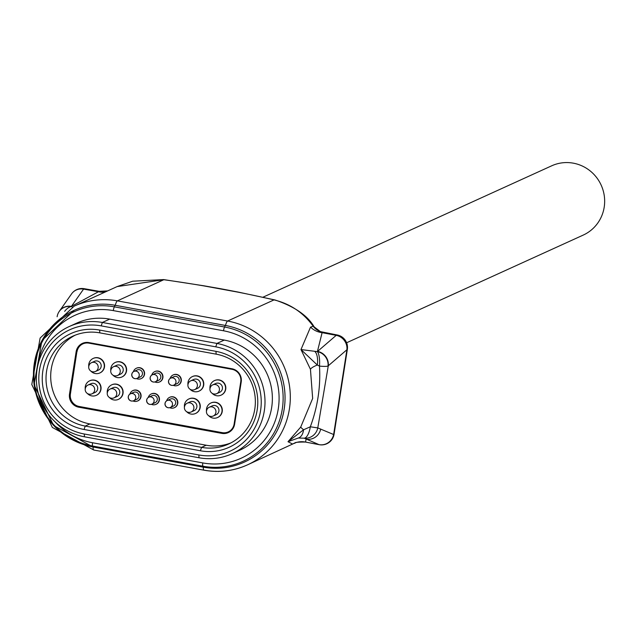 <?xml version="1.0" encoding="UTF-8"?>
<svg xmlns="http://www.w3.org/2000/svg" width="636" height="636" viewBox="0 0 636 636"><rect width="100%" height="100%" fill="white"/><g stroke="black" fill="none" stroke-linecap="round" stroke-linejoin="round"><path stroke-width="0.95" d="M262.914 297.227L551.698 165.805A38.057 37.023 65.5 0 1 589.834 170.663A38.057 37.023 65.5 0 1 604.2 207.169A38.057 37.023 65.5 0 1 583.22 235.089L346.612 342.764M215.978 351.35A50.745 49.362 65.5 0 1 257.175 410.029A50.745 49.362 65.5 0 1 200.404 450.773L84.055 429.483A50.745 49.362 65.5 0 1 42.858 370.812A50.745 49.362 65.5 0 1 99.629 330.068L215.978 351.35L216.153 354.157L99.812 332.867A47.573 46.277 -114.5 0 0 72.806 336.174A47.573 46.277 -114.5 0 0 46.468 385.098A47.573 46.277 -114.5 0 0 85.216 426.072L201.564 447.362A47.573 46.277 -114.5 0 0 228.562 444.055A47.573 46.277 -114.5 0 0 254.782 409.163A47.573 46.277 -114.5 0 0 216.153 354.157M146.733 399.957A3.808 3.705 65.5 0 1 148.832 397.166A3.808 3.808 0 0 0 148.101 403.661A3.808 3.808 0 0 0 151.98 404.091L155.192 402.636A3.808 3.705 -114.5 0 0 155.852 396.188A3.808 3.705 -114.5 0 0 152.044 395.703L148.832 397.166A3.808 3.705 65.5 0 1 154.079 401.3A3.808 3.705 65.5 0 1 149.826 404.361A3.808 3.705 65.5 0 1 146.709 400.147M128.361 396.594A3.808 3.705 65.5 0 1 130.459 393.803A3.808 3.808 0 0 0 129.736 400.298A3.808 3.808 0 0 0 133.608 400.736L136.82 399.273A3.808 3.705 -114.5 0 0 137.487 392.825A3.808 3.705 -114.5 0 0 133.671 392.34L130.459 393.803A3.808 3.705 65.5 0 1 135.707 397.937A3.808 3.705 65.5 0 1 131.453 400.998A3.808 3.705 65.5 0 1 128.337 396.792M107.389 392.619A4.818 4.691 65.5 0 1 110.044 389.089A4.818 4.818 0 0 0 109.13 397.309A4.818 4.818 0 0 0 114.035 397.858L117.032 396.498A4.818 4.691 -114.5 0 0 117.875 388.334A4.818 4.691 -114.5 0 0 113.041 387.721L110.044 389.089A4.818 4.691 65.5 0 1 116.698 394.328A4.818 4.691 65.5 0 1 111.3 398.2M85.343 388.588A4.818 4.691 65.5 0 1 87.999 385.05A4.818 4.818 0 0 0 87.084 393.279A4.818 4.818 0 0 0 91.997 393.827L94.995 392.468A4.818 4.691 -114.5 0 0 95.829 384.303A4.818 4.691 -114.5 0 0 90.996 383.691L87.999 385.05A4.818 4.691 65.5 0 1 94.653 390.289A4.818 4.691 65.5 0 1 89.255 394.161M206.589 410.769A4.818 4.691 65.5 0 1 209.244 407.239A4.818 4.818 0 0 0 208.33 415.459A4.818 4.818 0 0 0 213.243 416.008L216.24 414.648A4.818 4.691 -114.5 0 0 217.075 406.484A4.818 4.691 -114.5 0 0 212.241 405.871L209.244 407.239A4.818 4.691 65.5 0 1 215.898 412.478A4.818 4.691 65.5 0 1 210.5 416.349M184.543 406.738A4.818 4.691 65.5 0 1 187.199 403.2A4.818 4.818 0 0 0 186.284 411.428A4.818 4.818 0 0 0 191.198 411.977L194.195 410.618A4.818 4.691 -114.5 0 0 195.029 402.453A4.818 4.691 -114.5 0 0 190.196 401.841L187.199 403.2A4.818 4.691 65.5 0 1 193.853 408.439A4.818 4.691 65.5 0 1 188.455 412.311M165.106 403.319A3.808 3.705 65.5 0 1 167.196 400.529A3.808 3.808 0 0 0 166.473 407.024A3.808 3.808 0 0 0 170.353 407.453L173.564 405.991A3.808 3.705 -114.5 0 0 174.224 399.551A3.808 3.705 -114.5 0 0 170.408 399.066L167.196 400.529A3.808 3.705 65.5 0 1 172.451 404.663A3.808 3.705 65.5 0 1 168.19 407.716A3.808 3.705 65.5 0 1 165.074 403.51M168.604 380.948A3.808 3.705 65.5 0 1 170.702 378.158A3.808 3.808 0 0 0 169.979 384.653A3.808 3.808 0 0 0 173.859 385.082L177.07 383.627A3.808 3.705 -114.5 0 0 177.73 377.18A3.808 3.705 -114.5 0 0 173.914 376.695L170.702 378.158A3.808 3.705 65.5 0 1 175.949 382.292A3.808 3.705 65.5 0 1 171.696 385.352A3.808 3.705 65.5 0 1 168.58 381.139M188.049 384.367A4.818 4.691 65.5 0 1 190.705 380.837A4.818 4.818 0 0 0 189.782 389.057A4.818 4.818 0 0 0 194.696 389.606L197.693 388.246A4.818 4.691 -114.5 0 0 198.535 380.082A4.818 4.691 -114.5 0 0 193.702 379.469L190.705 380.837A4.818 4.691 65.5 0 1 197.351 386.076A4.818 4.691 65.5 0 1 191.961 389.94M210.095 388.405A4.818 4.691 65.5 0 1 212.75 384.867A4.818 4.818 0 0 0 211.828 393.096A4.818 4.818 0 0 0 216.741 393.644L219.738 392.277A4.818 4.691 -114.5 0 0 220.581 384.12A4.818 4.691 -114.5 0 0 215.747 383.5L212.75 384.867A4.818 4.691 65.5 0 1 219.396 390.106A4.818 4.691 65.5 0 1 214.006 393.978M88.849 366.217A4.818 4.691 65.5 0 1 91.504 362.687A4.818 4.818 0 0 0 90.582 370.907A4.818 4.818 0 0 0 95.495 371.456L98.493 370.096A4.818 4.691 -114.5 0 0 99.327 361.932A4.818 4.691 -114.5 0 0 94.502 361.32L91.504 362.687A4.818 4.691 65.5 0 1 98.151 367.926A4.818 4.691 65.5 0 1 92.761 371.79M110.887 370.255A4.818 4.691 65.5 0 1 113.55 366.718A4.818 4.818 0 0 0 112.628 374.946A4.818 4.818 0 0 0 117.541 375.494L120.538 374.127A4.818 4.691 -114.5 0 0 121.373 365.97A4.818 4.691 -114.5 0 0 116.547 365.35L113.55 366.718A4.818 4.691 65.5 0 1 120.196 371.957A4.818 4.691 65.5 0 1 114.806 375.828M131.867 374.23A3.808 3.705 65.5 0 1 133.965 371.432A3.808 3.808 0 0 0 133.234 377.927A3.808 3.808 0 0 0 137.114 378.364L140.325 376.902A3.808 3.705 -114.5 0 0 140.985 370.462A3.808 3.705 -114.5 0 0 137.169 369.977L133.965 371.432A3.808 3.705 65.5 0 1 139.212 375.574A3.808 3.705 65.5 0 1 134.951 378.627A3.808 3.705 65.5 0 1 131.835 374.421M150.231 377.585A3.808 3.705 65.5 0 1 152.33 374.795A3.808 3.808 0 0 0 151.607 381.29A3.808 3.808 0 0 0 155.486 381.727L158.698 380.264A3.808 3.705 -114.5 0 0 159.358 373.817A3.808 3.705 -114.5 0 0 155.542 373.332L152.33 374.795A3.808 3.705 65.5 0 1 157.585 378.929A3.808 3.705 65.5 0 1 153.324 381.99A3.808 3.705 65.5 0 1 150.207 377.784M151.36 404.313A5.708 5.557 -114.5 0 0 156.973 394.702A5.708 5.557 -114.5 0 0 148.252 397.492M156.114 404.297A5.708 5.557 -114.5 0 0 157.243 394.582A5.708 5.557 -114.5 0 0 151.384 393.915M132.988 400.95A5.708 5.557 -114.5 0 0 138.6 391.339A5.708 5.557 -114.5 0 0 129.879 394.129M137.742 400.942A5.708 5.557 -114.5 0 0 138.871 391.22A5.708 5.557 -114.5 0 0 133.019 390.552M109.424 397.524A7.99 7.775 -114.5 0 0 122.756 393.525A7.99 7.775 -114.5 0 0 111.729 384.836A7.99 7.775 -114.5 0 0 107.269 392.786M118.479 399.321A7.99 7.775 -114.5 0 0 120.005 385.734A7.99 7.775 -114.5 0 0 111.864 384.772M87.378 393.485A7.99 7.775 -114.5 0 0 100.711 389.486A7.99 7.775 -114.5 0 0 89.684 380.805A7.99 7.775 -114.5 0 0 85.224 388.755M96.441 395.29A7.99 7.775 -114.5 0 0 97.96 381.703A7.99 7.775 -114.5 0 0 89.819 380.741M186.579 411.635A7.99 7.775 -114.5 0 0 199.911 407.636A7.99 7.775 -114.5 0 0 188.884 398.955A7.99 7.775 -114.5 0 0 184.424 406.905M195.642 413.44A7.99 7.775 -114.5 0 0 197.16 399.853A7.99 7.775 -114.5 0 0 189.019 398.891M169.725 407.676A5.708 5.557 -114.5 0 0 175.345 398.064A5.708 5.557 -114.5 0 0 166.624 400.855M174.487 407.66A5.708 5.557 -114.5 0 0 175.608 397.937A5.708 5.557 -114.5 0 0 169.756 397.277M208.624 415.674A7.99 7.775 -114.5 0 0 221.956 411.675A7.99 7.775 -114.5 0 0 210.929 402.986A7.99 7.775 -114.5 0 0 206.469 410.935M217.687 417.47A7.99 7.775 -114.5 0 0 219.205 403.884A7.99 7.775 -114.5 0 0 211.065 402.922M173.231 385.305A5.708 5.557 -114.5 0 0 178.843 375.693A5.708 5.557 -114.5 0 0 170.122 378.484M177.985 385.297A5.708 5.557 -114.5 0 0 179.114 375.574A5.708 5.557 -114.5 0 0 173.262 374.906M190.084 389.272A7.99 7.775 -114.5 0 0 203.417 385.265A7.99 7.775 -114.5 0 0 192.39 376.584A7.99 7.775 -114.5 0 0 187.93 384.534M199.14 391.068A7.99 7.775 -114.5 0 0 200.666 377.482A7.99 7.775 -114.5 0 0 192.525 376.52M90.884 371.122A7.99 7.775 -114.5 0 0 104.209 367.115A7.99 7.775 -114.5 0 0 93.19 358.434A7.99 7.775 -114.5 0 0 88.73 366.384M99.939 372.919A7.99 7.775 -114.5 0 0 101.466 359.332A7.99 7.775 -114.5 0 0 93.317 358.37M112.93 375.153A7.99 7.775 -114.5 0 0 126.254 371.154A7.99 7.775 -114.5 0 0 115.227 362.464A7.99 7.775 -114.5 0 0 110.775 370.414M121.985 376.949A7.99 7.775 -114.5 0 0 123.511 363.363A7.99 7.775 -114.5 0 0 115.362 362.409M212.13 393.302A7.99 7.775 -114.5 0 0 225.462 389.304A7.99 7.775 -114.5 0 0 214.435 380.614A7.99 7.775 -114.5 0 0 209.975 388.564M221.185 395.099A7.99 7.775 -114.5 0 0 222.711 381.513A7.99 7.775 -114.5 0 0 214.563 380.559M136.486 378.587A5.708 5.557 -114.5 0 0 142.106 368.967A5.708 5.557 -114.5 0 0 133.385 371.758M141.248 378.571A5.708 5.557 -114.5 0 0 142.377 368.848A5.708 5.557 -114.5 0 0 136.517 368.18M154.858 381.942A5.708 5.557 -114.5 0 0 160.479 372.33A5.708 5.557 -114.5 0 0 151.758 375.121M159.62 381.934A5.708 5.557 -114.5 0 0 160.741 372.211A5.708 5.557 -114.5 0 0 154.89 371.543M39.464 370.192A55.181 53.678 -114.5 0 0 84.27 433.998L198.829 454.955A55.181 53.678 -114.5 0 0 260.569 410.649A55.181 53.678 -114.5 0 0 215.763 346.843L101.204 325.878A55.181 53.678 -114.5 0 0 39.464 370.192M84.453 436.797A58.353 56.771 65.5 0 1 37.071 369.325A58.353 56.771 65.5 0 1 69.229 326.522A58.353 56.771 65.5 0 1 102.356 322.468L216.916 343.432A58.353 56.771 65.5 0 1 264.449 393.684A58.353 56.771 65.5 0 1 232.14 453.707A58.353 56.771 65.5 0 1 199.012 457.761L84.453 436.797L84.27 433.998M34.885 363.887A71.041 69.109 -114.5 0 0 92.57 446.027L202.797 466.196A71.041 69.109 -114.5 0 0 282.273 409.155A71.041 69.109 -114.5 0 0 224.588 327.015L114.369 306.846A71.041 69.109 -114.5 0 0 34.885 363.887M295.263 442.831L292.592 444.055L287.997 441.71L303.587 429.777L310.328 426.788L317.777 427.909L333.63 434.515L346.906 349.736L328.287 365.787A12.688 11.774 -130.8 0 0 317.69 351.414A12.688 11.774 -130.8 0 0 317.587 351.398L336.205 335.347L322.102 332.66L317.396 351.636L300.979 349.562L310.535 327.103L313.198 326.236C303.332 312.634 290.278 303.849 274.044 299.89A12.688 6.257 -76.8 0 1 274.983 299.961L238.373 292.107A12.688 3.649 -78.8 0 1 238.842 292.322M320.695 429.03A12.688 12.291 113 0 1 306.194 439.166A12.688 12.291 113 0 1 306.075 439.142L305.59 442.084L319.018 444.636A12.688 12.291 113 0 0 319.129 444.651A12.688 12.291 113 0 0 333.63 434.515A12.688 1.646 8.9 0 0 334.075 434.181L347.351 349.395A12.688 1.646 8.9 0 1 346.906 349.736A12.688 11.774 -130.8 0 0 336.309 335.363A12.688 11.774 -130.8 0 0 336.205 335.347A12.688 3.069 -79.2 0 1 336.762 335.005A12.688 3.069 -79.2 0 1 337.183 334.973L320.409 331.618A19.032 17.1 -70 0 0 322.158 332.135M319.351 444.691A12.688 3.069 -79.2 0 1 319.169 444.683A12.688 3.069 -79.2 0 1 319.018 444.636L304.207 438.188L298.268 438.045L287.997 441.71L300.733 427.058L312.658 398.454L310.447 369.278L300.979 349.562L317.316 365.024A12.688 3.14 -16 0 0 310.447 369.278M295.374 442.775L247.444 464.876A76.113 74.046 65.5 0 1 204.236 470.155A8.88 1.701 -79.6 0 1 203.997 470.195A8.88 1.701 -79.6 0 1 203.281 467.174M92.856 446.933A72.313 70.342 65.5 0 1 34.328 363.363A72.313 70.342 65.5 0 1 74.181 310.32A72.313 70.342 65.5 0 1 74.197 310.312A72.313 70.342 65.5 0 1 115.243 305.296L225.47 325.457A72.313 70.342 65.5 0 1 284.181 409.067A72.313 70.342 65.5 0 1 244.327 462.11A72.313 70.342 65.5 0 1 244.319 462.11M232.14 453.707L239.494 450.36A58.353 56.771 -114.5 0 0 271.81 390.337A58.353 56.771 -114.5 0 0 224.277 340.077L109.718 319.121A58.353 56.771 -114.5 0 0 76.59 323.168L69.229 326.522M92.641 446.043A3.808 0.731 100.4 0 0 92.943 446.981L53.607 425.516L34.05 384.724L41.936 340.562L74.181 310.32A72.313 70.342 65.5 0 1 115.227 305.296L225.454 325.465A8.88 1.701 -79.6 0 1 227.585 321.029L274.044 299.89A178.493 23.19 8.9 0 0 237.864 292.131L203.584 285.858A12.688 1.193 -80.4 0 1 203.751 285.771L163.627 279.586A12.688 1.638 -82.1 0 0 163.396 279.665M203.584 285.858A178.493 23.19 8.9 0 0 163.818 279.721L117.127 286.59L74.158 306.147A76.113 74.046 65.5 0 1 117.366 300.868L227.585 321.029A76.113 74.046 65.5 0 1 289.396 409.035A76.113 74.046 65.5 0 1 247.444 464.876C233.555 471.077 219.078 472.85 203.997 470.195L93.778 450.026A8.88 1.701 -79.6 0 1 93.055 447.005A3.808 0.731 100.4 0 1 92.943 446.981L203.17 467.15A3.808 0.731 100.4 0 0 203.266 467.134A72.313 70.342 65.5 0 0 244.311 462.118C231.17 467.993 217.456 469.67 203.17 467.15A3.808 0.731 100.4 0 1 202.86 465.775M314.136 326.856L320.409 331.618A19.032 17.1 -70 0 1 313.198 326.236L314.136 326.856C307.578 315.52 294.524 306.552 274.983 299.961M237.864 292.131A12.688 3.649 -78.8 0 1 238.373 292.107L221.272 288.839A12.688 2.433 -79.6 0 1 221.574 289.006M114.424 306.854A3.808 0.731 100.4 0 1 115.227 305.296L115.243 305.296A8.88 1.701 -79.6 0 1 117.366 300.868L163.818 279.721A12.688 1.638 -82.1 0 0 163.627 279.586L132.709 281.207L117.127 286.59M292.592 444.055A19.032 18.993 -137.2 0 1 305.59 442.084L319.169 444.683A12.688 12.688 0 0 0 334.075 434.181M323.04 332.318L322.102 332.66L323.04 332.318M310.535 327.103A19.032 18.253 -172.4 0 0 322.102 332.66M298.268 438.045A12.688 7.704 82.1 0 0 303.587 429.777A12.688 1.105 33.8 0 1 300.733 427.058M328.287 365.787L317.777 427.909A12.688 12.299 109.1 0 1 304.207 438.188A12.688 4.77 98 0 0 310.328 426.788C317.69 406.825 320.743 386.601 319.479 366.098L317.316 365.024A12.688 5.334 -84.1 0 0 315.051 351.668M328.017 366.018A12.688 1.916 -171.4 0 1 319.479 366.098A12.688 3.681 -88.2 0 0 317.396 351.636A12.688 11.782 -130.7 0 1 328.017 366.018M105.878 291.717A19.032 16.814 -116.7 0 1 97.984 291.654L83.562 289.118L71.431 306.361L99.216 291.328L84.167 288.68A12.688 1.797 100 0 0 83.912 288.744A12.688 1.797 100 0 0 83.562 289.118A12.688 12.02 -144.9 0 0 71.59 293.872L59.458 311.107A12.688 12.02 -144.9 0 0 59.379 311.227M64.649 311.37A12.688 7.934 110.9 0 1 71.184 306.592A12.688 12.028 -144.8 0 0 59.299 311.346L59.458 311.107A12.688 12.02 -144.9 0 1 71.431 306.361L72.631 307.315M59.299 311.346L59.299 311.346A12.688 12.688 0 0 0 57.121 316.736M75.175 335.172A47.573 46.277 -114.5 0 0 51.349 384.279A47.573 46.277 -114.5 0 0 89.899 423.942L206.247 445.232A47.573 46.277 -114.5 0 0 230.876 442.926M76.129 351.756A11.416 11.106 65.5 0 1 88.905 342.589L231.949 368.761A11.416 11.106 65.5 0 1 241.219 381.958L234.605 424.212A11.416 11.106 65.5 0 1 221.829 433.378L78.784 407.207A11.416 11.106 65.5 0 1 69.515 394.01L76.129 351.756L76.877 351.803L70.262 394.058A10.78 10.486 -114.5 0 0 79.015 406.523L222.059 432.695A10.78 10.486 -114.5 0 0 234.127 424.037L240.742 381.783A10.78 10.486 -114.5 0 0 231.989 369.317L88.945 343.146A10.78 10.486 -114.5 0 0 76.877 351.803L70.397 393.994A10.78 10.486 -114.5 0 0 79.15 406.468L222.195 432.639A10.78 10.486 -114.5 0 0 228.252 431.916M82.887 343.869A10.78 10.486 -114.5 0 0 77.012 351.748M54.99 421.755A67.456 65.619 -114.5 0 0 92.586 442.759L202.805 462.928A67.456 65.619 -114.5 0 0 278.274 408.765A67.456 65.619 -114.5 0 0 223.506 330.776L113.28 310.606A67.456 65.619 -114.5 0 0 37.81 364.77A67.456 65.619 -114.5 0 0 37.54 366.726M92.586 442.759A3.808 0.731 100.4 0 0 92.57 446.027M224.643 327.023A3.808 0.731 100.4 0 1 225.454 325.465L225.47 325.457A72.313 70.342 65.5 0 1 284.165 409.075A72.313 70.342 65.5 0 1 244.311 462.118L244.327 462.11M203.075 467.102L93.047 446.973M94.009 449.994A8.88 1.701 -79.6 0 1 93.778 450.026L52.351 427.432L31.8 384.518L40.132 338.034L74.158 306.147M220.938 288.895A12.688 2.433 -79.6 0 1 221.272 288.839L203.751 285.771M114.369 306.846A3.808 0.731 100.4 0 0 113.28 310.606M202.805 462.928A3.808 0.731 100.4 0 0 202.797 466.196M224.588 327.015A3.808 0.731 100.4 0 0 223.506 330.776M101.204 325.878L102.356 322.468L109.718 319.121M215.763 346.843L216.916 343.432L224.277 340.077M198.829 454.955L199.012 457.761M89.899 423.942L85.216 426.072L84.055 429.483M206.247 445.232L201.564 447.362L200.404 450.773M222.195 432.639L221.829 433.378M79.15 406.468L78.784 407.207M70.397 393.994L69.515 394.01M99.629 330.068L99.812 332.867M234.127 424.037L234.605 424.212M240.742 381.783L241.219 381.958M231.989 369.317L231.949 368.761M88.905 342.589L88.945 343.146M305.344 442.052C290.565 441.964 296.392 443.578 294.404 443.236L295.064 442.918M347.351 349.395A12.688 12.688 0 0 0 337.183 334.973M99.224 291.328L107.667 290.898M84.167 288.68A12.688 12.688 0 0 0 71.59 293.872"/></g></svg>
